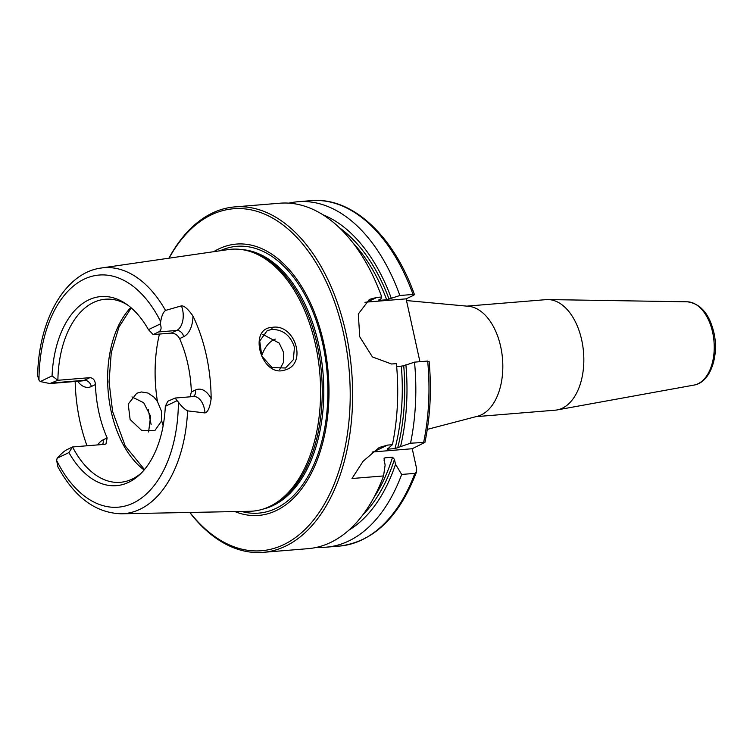 <?xml version="1.0" encoding="UTF-8"?>
<svg xmlns="http://www.w3.org/2000/svg" width="753" height="753" viewBox="0 0 753 753"><rect width="100%" height="100%" fill="white"/><g stroke="black" fill="none" stroke-linecap="round" stroke-linejoin="round"><path stroke-width="1.13" d="M466.822 306.132L546.113 299.638A55.458 32.991 85.3 0 1 548.033 299.572A55.458 32.991 85.3 0 1 583.038 347.651A55.458 32.991 85.3 0 1 562.359 408.201A55.458 32.991 85.3 0 1 557.079 409.933A55.458 32.991 85.3 0 1 555.168 410.178L475.877 416.673M406.488 300.551L468.554 306.292A55.458 32.991 85.3 0 1 502.185 355.548A55.458 32.991 85.3 0 1 481.355 414.837A55.458 32.991 85.3 0 1 477.562 416.24L427.29 429.379M412.239 448.732L416.663 468.827L416.56 471.849L414.837 473.373L401.678 474.446L395.523 464.281L394.44 459.358L392.548 457.203L384.915 457.824L384.049 458.671L385.112 465.138L383.559 475.934L351.98 478.522L363.134 461.222L379.258 447.47L387.597 445.089L392.426 444.694L387.362 449.202L394.996 448.581L410.536 443.206L424.918 442.397L412.239 448.732L373.366 451.913A34.657 27.164 64.4 0 0 372.114 452.054M288.945 203.141A173.303 103.105 85.3 0 1 297.953 201.729A173.303 103.105 85.3 0 1 399.871 295.515L413.021 294.442L413.821 295.167L406.112 298.856L419.929 361.694M40.295 381.545L49.858 383.55L57.887 380.284L52.061 375.898L40.295 381.545A16.914 10.062 -94.7 0 1 38.977 380.096A116.461 69.285 85.3 0 1 84.072 279.194A116.461 69.285 85.3 0 1 160.7 321.691C161.575 316.034 163.175 312.279 165.509 310.424L181.435 305.859A16.914 10.062 85.3 0 1 176.691 330.463L158.638 331.941C161.227 330.586 161.754 327.941 160.21 324.006L148.445 329.654L153.141 334.577L158.638 331.941M127.53 304.946A91.847 54.649 85.3 0 0 105.345 299.233A91.847 54.649 85.3 0 0 57.887 380.284L89.823 377.667L84.317 380.303L52.39 382.919M165.509 310.424A123.379 73.408 85.3 0 0 101.175 268.021C64.654 272.784 38.459 320.599 37.65 375.775L38.977 380.096M67.055 449.607C64.334 450.972 61.031 453.843 57.153 458.219L68.918 452.572L72.552 446.962L67.055 449.607M141.31 473.063A91.847 54.649 85.3 0 1 132.255 479.04A91.847 54.649 85.3 0 1 120.348 482.315A91.847 54.649 85.3 0 1 72.552 446.962L104.479 444.345L105.947 443.969L107.161 437.907L103.067 439.874A23.842 14.185 -94.7 0 0 97.786 444.901M167.806 401.264L165.302 406.328L177.068 400.681L175.157 398.045L167.806 401.264M68.918 452.572A94.85 56.428 -94.7 0 0 139.719 474.616A94.85 56.428 -94.7 0 0 165.302 406.328M57.153 458.219A16.914 10.062 -94.7 0 0 56.663 460.535L57.877 466.794C74.5 497.309 95.64 512.972 121.308 513.791L249.789 511.287A131.389 78.171 85.3 0 0 267.927 507.277A131.389 78.171 85.3 0 0 269.715 506.458A131.389 78.171 85.3 0 0 319.733 372.227A131.389 78.171 85.3 0 0 246.899 250.58A131.389 78.171 85.3 0 0 228.347 249.572L101.175 268.021M175.157 398.045L193.549 396.539A16.914 10.062 85.3 0 1 204.985 412.936L187.591 410.874C184.457 409.171 181.388 406.253 178.386 402.13A16.914 10.062 -94.7 0 0 177.068 400.681M160.21 324.006A16.914 10.062 -94.7 0 0 160.7 321.691M171.195 333.099C174.865 333.212 177.67 335.057 179.609 338.634L183.704 336.666A6.928 5.431 -115.6 0 0 176.691 330.463L171.195 333.099L153.141 334.577M148.605 431.977L150.6 416.287L143.719 402.751L131.982 396.916M87 445.785A125.657 74.763 85.3 0 1 75.168 381.479M183.704 336.666A23.842 14.185 -94.7 0 0 192.947 315.987C188.081 309.069 184.25 305.69 181.435 305.859M192.947 315.987A124.791 74.246 85.3 0 1 211.141 398.751A23.842 14.185 -94.7 0 0 195.441 390.026L191.347 391.993L190.104 396.822M204.985 412.936C207.913 412.089 209.965 407.354 211.141 398.751M272.181 327.376C247.351 328.214 261.526 378.157 284.803 370.034C307.949 364.396 294.969 323.159 272.181 327.376L271.795 329.4C283.015 329.503 290.564 335.462 294.451 347.274L293.341 359.661L285.5 368.001L272.059 367.596L261.837 356.169L259.729 341.043L267.183 330.671L271.795 329.4M161.424 411.1L161.688 420.823L154.742 430.744L141.536 430.311L130.118 419.496L128.226 404.079L136.745 393.254L141.442 391.965L147.993 393.047L153.951 397.123L157.443 401.509L161.424 411.1M279.711 369.422L283.457 362.4L283.617 352.47L279.212 343.095L262.646 334.323M387.296 448.684L387.362 449.202A159.438 94.859 85.3 0 0 387.522 448.572M406.112 298.856L367.238 302.047L376.924 297.397L369.422 299.383L358.315 314.01L359.746 336.807L372.434 356.95L391.569 364.01L396.398 363.614A173.303 103.105 85.3 0 1 392.426 444.694M376.924 297.397L381.752 297.002L380.839 298.969L378.655 300.014L379.051 300.381L386.694 299.76L399.871 295.515M168.926 258.194A173.303 103.105 85.3 0 1 234.748 206.906L279.834 203.216A173.303 103.105 85.3 0 1 381.752 297.002M383.559 475.934A173.303 103.105 85.3 0 1 330.605 542.471A173.303 103.105 85.3 0 1 308.137 548.655L263.051 552.354A173.303 103.105 85.3 0 1 189.756 512.464M234.748 206.906A173.303 103.105 85.3 0 1 349.439 351.962A173.303 103.105 85.3 0 1 285.519 546.17A173.303 103.105 85.3 0 1 263.051 552.354M428.466 361.779L427.666 361.054L414.517 362.137L403.721 365.779L396.68 366.758M405.895 364.734A164.973 98.154 85.3 0 1 400.577 446.454M414.517 362.137A173.303 103.105 85.3 0 1 410.536 443.206M297.953 201.729L311.102 200.646C351.933 196.684 393.64 235.52 414.442 294.611L413.821 295.167M401.678 474.446A173.303 103.105 85.3 0 1 326.247 547.177A173.303 103.105 85.3 0 1 317.135 547.243M322.915 214.756A164.973 98.154 85.3 0 1 391.249 298.122M378.655 300.014L379.051 300.381A159.438 94.859 85.3 0 0 378.881 299.91M367.238 302.047A34.657 27.164 64.4 0 0 364.979 302.348M77.71 381.272A23.842 14.185 -94.7 0 0 91.339 386.515L95.433 384.548A91.847 54.649 -94.7 0 0 107.161 437.907M95.433 384.548C95.076 380.218 93.203 377.921 89.823 377.667M191.347 391.993A91.847 54.649 -94.7 0 0 179.609 338.634M148.445 329.654A94.85 56.428 -94.7 0 0 125.713 303.675A94.85 56.428 -94.7 0 0 52.061 375.898M261.696 355.868A38.78 23.07 85.3 0 1 275.269 339.104M213.645 251.709A136.124 80.985 85.3 0 1 322.726 338.746A136.124 80.985 85.3 0 1 276.276 510.562A136.124 80.985 85.3 0 1 234.936 511.579M169.067 258.175A171.571 102.079 85.3 0 1 331.386 293.651A171.571 102.079 85.3 0 1 283.759 544.617A171.571 102.079 85.3 0 1 189.897 512.454M151.137 424.494A171.571 102.079 85.3 0 1 148.397 409.83M395.523 464.281A164.973 98.154 85.3 0 1 348.752 530.253M246.899 250.58L248.942 251.097A130.693 77.757 85.3 0 1 321.39 372.095A130.693 77.757 85.3 0 1 271.645 505.621A130.693 77.757 85.3 0 1 269.856 506.44L267.927 507.277M694.059 385.075C710.465 382.496 719.313 355.745 713.863 332.515C709.288 313.737 700.412 303.506 687.235 301.802A41.848 24.896 85.3 0 1 712.63 332.318A41.848 24.896 85.3 0 1 698.04 383.766A41.848 24.896 85.3 0 1 694.059 385.075L557.079 409.933M91.339 386.515A6.928 5.431 -115.6 0 0 84.317 380.303A16.914 10.062 85.3 0 1 82.124 380.905L49.858 383.55M178.386 402.13A116.461 69.285 85.3 0 1 133.29 503.032A116.461 69.285 85.3 0 1 56.663 460.535M187.591 410.874A123.379 73.408 85.3 0 1 140.03 509.254A123.379 73.408 85.3 0 1 121.308 513.791M159.448 334.059A109.176 64.956 -94.7 0 0 157.443 401.509M161.688 420.823A109.176 64.956 -94.7 0 0 163.147 425.727M373.366 451.913L387.597 445.089M401.34 366.372A159.438 94.859 85.3 0 1 394.996 448.581M403.721 365.779A161.17 95.885 85.3 0 1 397.706 447.828M427.666 361.054A173.303 103.105 85.3 0 1 423.694 442.133M311.102 200.646A173.303 103.105 85.3 0 1 413.021 294.442M414.837 473.373A173.303 103.105 85.3 0 1 339.405 546.094C373.554 541.793 399.269 517.038 416.56 471.849M339.368 227.698A161.17 95.885 85.3 0 1 389.075 299.167M352.978 242.908A159.438 94.859 85.3 0 1 386.694 299.76M193.192 396.567A6.928 5.431 64.4 0 0 195.441 390.026M102.596 444.505A6.928 5.431 64.4 0 0 103.067 439.874M130.815 307.544A91.847 54.649 -94.7 0 0 111.162 411.373A91.847 54.649 -94.7 0 0 144.124 469.966M220.187 250.758A133.855 79.639 85.3 0 1 322.726 343.754A133.855 79.639 85.3 0 1 276.05 508.35A133.855 79.639 85.3 0 1 241.544 511.456M384.915 457.824A159.438 94.859 85.3 0 1 384.086 460.459M392.548 457.203A159.438 94.859 85.3 0 1 373.846 497.582M394.44 459.358A161.17 95.885 85.3 0 1 362.89 514.807M241.986 249.601A130.693 77.757 85.3 0 1 318.754 344.78A130.693 77.757 85.3 0 1 273.179 505.498A130.693 77.757 85.3 0 1 263.239 509.047M687.235 301.802L548.033 299.572M424.927 442.397C430.311 416.475 431.704 389.423 429.097 361.261M326.247 547.177L339.405 546.094M131.229 307.892L118.974 327.037L111.265 352.602L109.053 381.827L112.611 411.562L125.214 445.955L144.472 469.552"/></g></svg>
